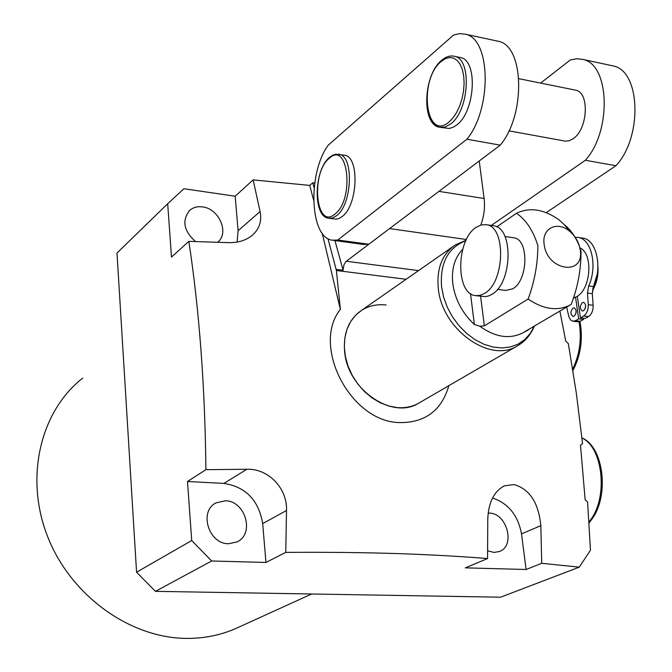 <?xml version="1.0" encoding="UTF-8"?>
<svg xmlns="http://www.w3.org/2000/svg" width="672" height="672" viewBox="0 0 672 672"><rect width="100%" height="100%" fill="white"/><g stroke="black" fill="none" stroke-linecap="round" stroke-linejoin="round"><path stroke-width="1.01" d="M386.131 304.996C377.026 303.996 368.861 305.768 361.628 310.313L355.488 315.344L350.54 321.779L346.945 329.398L344.845 337.957L344.333 347.164L345.425 356.706L348.096 366.24L352.262 375.43L357.764 383.964L364.426 391.524L371.994 397.866L380.209 402.755L388.786 406.039L397.412 407.61C405.006 408.181 411.911 406.812 418.127 403.511L420.076 402.377L418.127 403.511C391.465 419.824 347.105 388.828 344.593 351.162C343.291 332.716 348.97 319.099 361.628 310.313L453.088 246.498M155.442 591.343L136.576 572.208L191.713 540.532L211.672 560.986L155.442 591.343L500.548 597.198L579.264 567.151L590.453 550.234L587.605 501.934L585.169 499.884L580.482 445.175L582.557 443.738L576.282 392.784L568.319 343.594L565.748 341.208L559.868 311.06M314.135 187.79L312.774 182.792L309.725 185.405L253.126 179.886L260.081 211.546C262.046 221.365 259.216 229.488 251.597 235.889C245.347 240.626 237.586 242.869 228.304 242.626L188.84 241.349C199.324 310.304 205.01 386.408 205.901 469.678L246.893 469.258C268.363 468.434 287.49 488.376 286.507 510.502L285.76 552.384C324.5 552.107 360.814 552.476 394.691 553.493C428.24 554.61 459.194 556.29 487.57 558.55L487.763 519.439C488.401 502.555 493.954 491.35 504.437 485.831L514.055 484.562C529.628 489.065 538.558 502.765 540.834 525.655L541.724 563.304L526.109 569.495L521.506 533.896C518.003 515.323 508.351 503.362 492.534 498.002M487.637 550.805L494.029 552.434L499.271 551.552C515.827 546.109 506.999 512.938 489.157 513.106L488.132 513.097M225.263 500.783L216.09 502.866C198.584 511.14 208.597 544.144 228.598 543.724L236.947 541.934C255.024 534.03 245.44 500.682 225.263 500.783M82.706 378.101C40.32 411.222 24.234 477.7 47.779 536.978C71.123 596.308 130.838 638.618 187.547 638.4C204.322 638.366 220.072 635.225 234.788 628.975L239.996 626.606M195.51 241.55C183.616 230.824 181.717 220.382 189.832 210.227C193.276 207.371 197.467 206.262 202.406 206.892C219.055 208.471 229.723 233.226 217.594 242.256M406.106 279.275L336.412 270.505L340.36 309.389C311.17 345.66 350.314 421.52 399.05 422.579C424.922 422.999 441.529 410.693 448.862 385.661M579.264 567.151L541.724 563.304M336.412 270.505L327.961 238.585M340.36 309.389L322.182 233.176M313.606 200.13L309.725 185.405M188.84 241.349L171.494 257.09L167.689 203.742L116.995 253.025L136.576 572.208M285.76 552.384L265.952 562.456L262.693 523.597C258.678 500.22 245.75 486.822 223.91 483.403L187.505 481.496L191.713 540.532M211.672 560.986L265.952 562.456M487.57 558.55L465.326 567.848L526.109 569.495M205.901 469.678L187.505 481.496M253.126 179.886L235.192 196.216L183.918 188.74L167.689 203.742M312.774 182.792L314.706 183.095M237.132 242.046L238.09 230.723L235.192 196.216M466.41 239.518L389.6 228.572L345.87 261.584L343.93 264.886L343.09 270.245L336.344 269.388M438.942 191.369L484.109 198.5L479.22 160.986M484.109 198.5C485.15 207.438 484.042 216.275 480.799 225.028M334.942 240.568L343.09 270.245M574.148 316.193L572.964 316.445C570.293 314.244 570.293 311.464 572.981 308.104L574.182 307.843C576.853 310.061 576.845 312.841 574.148 316.193M575.77 314.068L576.198 310.808M583.59 310.733L582.372 310.993C579.676 308.776 579.684 305.97 582.406 302.593L583.64 302.333C586.337 304.559 586.32 307.364 583.59 310.733M585.194 308.7L585.656 305.222M484.604 293.387C504.983 282.257 506.285 226.489 486.31 224.708L481.236 224.902L476.146 227.329C456.078 239.77 455.414 293.958 475.432 295.621L479.993 295.42L484.604 293.387M476.221 295.714L485.369 296.638L488.678 295.932L491.988 294.302C512.434 283.223 513.71 227.598 493.66 225.8L492.761 225.666M573.098 298.267L577.315 296.31C591.284 287.91 593.09 253.033 579.844 247.876M497.456 289.388L505.714 290.438L512.795 288.767C528.259 280.426 529.099 239.182 513.887 237.812L513.215 237.72M480.589 296.251L484.361 325.87L479.774 326.197L474.382 324.509C462.26 313.102 455.062 299.477 452.785 283.618C451.29 269.22 454.591 257.796 462.672 249.354M544.169 244.448C547.184 271.27 585.085 276.31 580.171 249.665L579.802 247.674C578.256 241.349 575.022 236.015 570.1 231.672C557.726 220.34 541.355 228.144 544.169 244.448M528.116 299.04C534.542 281.744 537.793 263.953 537.877 245.641C533.098 230.471 525.958 219.694 516.457 213.293C529.679 206.951 543.883 209.143 559.079 219.878L564.068 224.498C571.192 229.975 576.702 238.316 580.608 249.53L581.028 251.857C581.003 269.884 577.727 287.398 571.217 304.391L569.957 305.122C557.239 311.363 543.287 309.33 528.116 299.04L484.361 325.87M496.751 226.867L516.457 213.293M524.32 331.976L522.581 333.01C509.334 339.444 495.062 337.176 479.774 326.197M529.368 329.011L525.529 331.565M583.338 318.192L583.523 319.435L580.322 321.258L577.727 321.804L573.124 321.266M582.196 238.031L583.086 238.165C596.492 239.778 602.599 267.28 593.552 286.574L592.326 293.698L593.141 305.29C593.233 310.556 591.688 314.328 588.504 316.588L585.287 318.427L580.44 317.848L577.315 296.31M575.224 237.266L578.273 237.443C591.646 239.056 597.736 266.599 588.697 285.936L587.479 293.068L588.286 304.685C588.37 309.96 586.824 313.732 583.657 316L580.44 317.848M575.568 297.343L578.676 318.856L575.492 320.687L572.897 321.233L570.62 319.998L568.831 316.663L566.656 307.062M583.523 319.435L578.676 318.856M440.546 127.436L449.4 128.47L453.398 127.134L456.599 125.042C475.247 111.905 478.178 60.253 460.471 57.54L459.463 57.33M508.939 130.83L565.471 141.17L569.268 140.7L573.115 138.718C587.857 129.41 589.806 92.417 575.694 90.191L574.896 90.031M329.288 218.341L336.462 219.131L339.268 218.341L342.09 216.577C357.924 205.582 359.789 156.618 344.484 155.182L343.854 155.081M611.184 65.503L613.066 65.906C640.601 70.61 642.793 137.164 615.955 165.715L546.218 212.654M453.541 35.087L459.497 33.65L465.242 34.18C490.812 38.371 492.206 108.536 466.931 139.222L337.772 240.013L332.371 240.215C309.901 238.006 307.314 173.93 328.087 145.303L453.541 35.087M540.649 83.084L570.284 59.993L576.593 58.75L582.7 59.388C609.857 64 611.898 131.292 585.346 160.28L491.308 225.456M615.955 165.715L585.346 160.28M496.49 40.883L498.263 41.269C524.311 45.578 525.89 114.937 500.237 145.144L466.931 139.222M500.237 145.144L368.827 244.238L337.772 240.013M368.827 244.238L363.308 244.423L333.312 240.349M540.834 525.655L521.506 533.896M260.081 211.546L238.09 230.723M286.507 510.502L262.693 523.597M246.893 469.258L223.91 483.403M418.53 270.606L346.256 261.257M592.746 288.952L597.131 274.478M465.839 240.694C447.922 247.741 439.832 263.155 441.571 286.919L443.638 297.175L447.342 307.314L452.542 316.957L459.052 325.769L466.645 333.43L475.028 339.662L483.916 344.249L492.971 347.038L501.883 347.953L510.334 346.979L518.036 344.156L524.74 339.612L530.225 333.522L534.324 326.096M518.893 344.996L516.684 346.29C489.14 363.224 441.756 328.885 438.287 288.355C436.506 268.523 442.168 254.058 455.272 244.978L466.074 240.198M527.722 329.977L527.797 330.548M474.382 324.509L470.492 293.58M593.552 286.574L588.697 285.936M592.326 293.698L587.479 293.068M593.141 305.29L588.286 304.685M588.504 316.588L583.657 316M580.322 321.258L575.492 320.687M441.689 60.27C445.99 56.624 450.265 55.306 454.524 56.314C472.172 59.01 469.232 110.779 450.635 123.959L445.049 127.033L439.639 127.277C435.448 126.21 432.205 122.825 429.912 117.13M448.938 122.069L452.962 117.961L456.616 112.493L459.707 105.932L462.059 98.608L463.562 90.905L464.117 83.236L463.705 75.995L462.344 69.56L460.118 64.268L457.145 60.379L453.583 58.094L449.618 57.506L445.46 58.624L441.319 61.37C418.177 79.766 425.62 142.103 448.938 122.069M338.327 154.165L338.906 154.266C354.161 155.686 352.279 204.742 336.496 215.771L332.564 217.972L328.717 218.257C312.656 216.964 313.807 169.84 329.557 157.357M334.942 214.091C354.64 199.626 348.264 140.062 329.238 158.332C310.355 173.2 315.941 230.555 334.942 214.091M328.944 158.584L330.481 157.105M588.924 522.127L591.486 518.591C608.227 494.802 602.272 446.762 581.944 438.043M572.678 369.046C579.239 355.505 581.549 340.956 579.608 325.391L578.978 321.779M576.19 312.346L575.921 311.682M214.998 503.513L216.09 502.866M234.788 628.975L311.665 593.989M188.924 211.075L189.832 210.227M504.437 485.831L503.437 486.301M597.887 266.549C598.534 275.436 596.719 283.45 592.435 290.59M486.31 224.708L493.66 225.8M504.991 236.519L513.887 237.812M522.581 333.01L569.957 305.122M570.1 231.672L564.068 224.498M579.802 247.674L580.608 249.53M534.366 326.063C530.737 334.984 524.849 341.729 516.684 346.29L418.127 403.511M583.086 238.165L578.273 237.443M454.524 56.314L460.471 57.54M518.868 78.674L575.694 90.191M344.484 155.182L335.588 154.232L332.9 155.114L329.616 157.298M613.066 65.906L582.7 59.388M498.263 41.269L465.242 34.18M441.63 60.329C423.125 75.104 421.21 124.765 439.639 127.277M588.974 523.018L592.645 518.179C609.437 494.13 603.364 446.569 581.927 437.9M579.886 321.485L580.684 325.886C582.674 342.014 580.087 356.891 572.914 370.507"/></g></svg>
